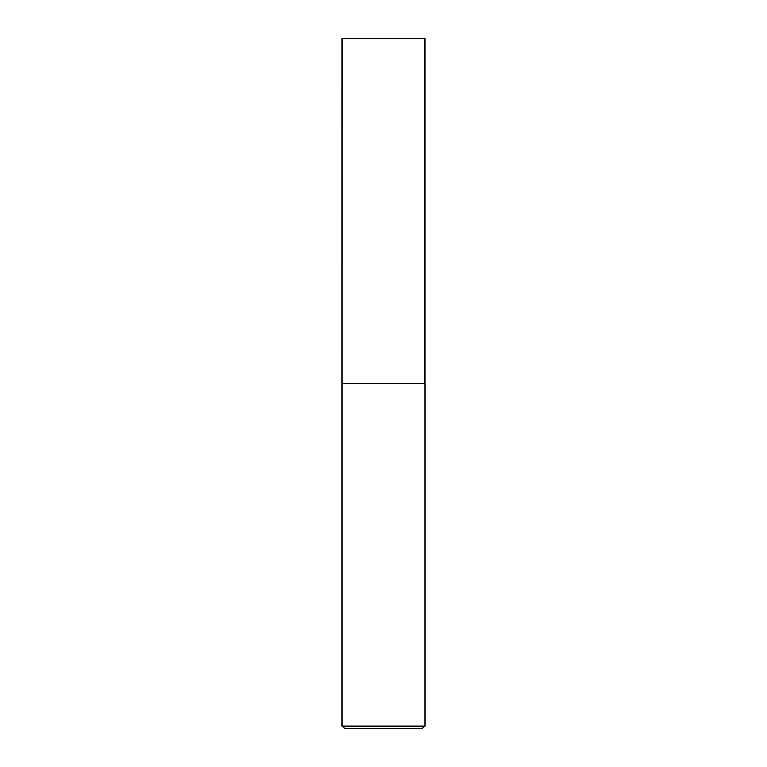 <?xml version="1.0" encoding="UTF-8"?>
<svg xmlns="http://www.w3.org/2000/svg" width="767" height="767" viewBox="0 0 767 767"><rect width="100%" height="100%" fill="white"/><g stroke="black" fill="none" stroke-linecap="round" stroke-linejoin="round"><path stroke-width="1.15" d="M342.12 383.5L424.88 383.5L424.88 38.35L342.12 38.35L342.082 383.73L424.88 383.5M424.918 726.023L422.291 728.65L344.709 728.65L342.082 726.023L424.918 726.023L424.918 383.73M342.082 726.023L342.082 383.73"/></g></svg>
